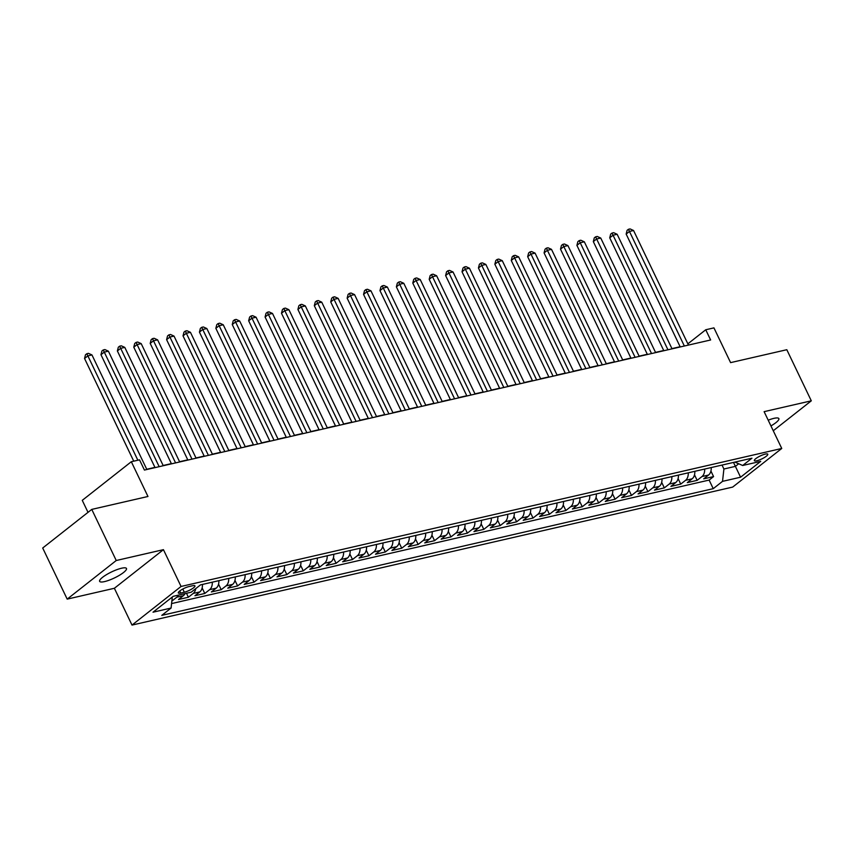 <?xml version="1.0" encoding="UTF-8"?>
<svg xmlns="http://www.w3.org/2000/svg" width="854" height="854" viewBox="0 0 854 854"><rect width="100%" height="100%" fill="white"/><g stroke="black" fill="none" stroke-linecap="round" stroke-linejoin="round"><path stroke-width="1.28" d="M770.938 425.911A14.892 3.341 154.4 0 0 778.859 418.599A14.892 3.341 154.4 0 0 773.916 418.353A14.892 3.341 154.4 0 0 768.194 420.189M121.535 568.23A14.892 3.341 154.4 0 0 106.59 574.593A14.892 3.341 154.4 0 0 99.63 581.35A14.892 3.341 154.4 0 0 104.562 581.595A14.892 3.341 154.4 0 0 119.517 575.233A14.892 3.341 154.4 0 0 126.477 568.486A14.892 3.341 154.4 0 0 121.535 568.23M765.301 454.093A7.44 1.665 154.4 0 0 757.829 457.264A7.44 1.665 154.4 0 0 754.349 460.648A7.44 1.665 154.4 0 0 756.815 460.765A7.44 1.665 154.4 0 0 764.287 457.595A7.44 1.665 154.4 0 0 767.767 454.211A7.44 1.665 154.4 0 0 765.301 454.093M132.007 625.085L732.689 487.079L781.752 448.467L181.059 586.463L132.007 625.085L114.372 588.278L163.434 549.666L116.24 560.512L67.188 599.124L114.372 588.278M67.188 599.124L42.7 548.012L91.762 509.4L147.966 496.484L131.313 461.726L82.262 500.348L88.015 512.347M773.265 430.758L811.3 400.825L786.812 349.713L730.597 362.63L713.944 327.872L705.746 329.761L687.865 343.831M116.24 560.512L91.762 509.4M185.04 593.615A9.309 6.416 77.1 0 1 183.375 595.697L178.529 599.508L188.382 597.245L186.482 593.274M202.43 584.435A9.309 6.416 -102.9 0 1 199.783 591.929L194.947 595.729L204.789 593.466L202.142 587.947M218.848 580.667A9.309 6.416 -102.9 0 1 216.201 588.15L211.354 591.961L221.207 589.698L218.56 584.179M235.256 576.898A9.309 6.416 -102.9 0 1 232.608 584.382L227.772 588.192L237.615 585.929L234.967 580.4M251.674 573.13A9.309 6.416 -102.9 0 1 249.026 580.613L244.18 584.424L254.033 582.161L251.386 576.631M268.081 569.362A9.309 6.416 -102.9 0 1 265.434 576.845L260.598 580.645L270.44 578.393L267.793 572.863M284.499 565.583A9.309 6.416 -102.9 0 1 281.841 573.066L277.006 576.877L286.859 574.614L284.201 569.095M300.907 561.815A9.309 6.416 -102.9 0 1 298.259 569.298L293.424 573.109L303.266 570.846L300.619 565.316M317.325 558.046A9.309 6.416 -102.9 0 1 314.667 565.529L309.831 569.34L319.674 567.077L317.026 561.548M333.733 554.278A9.309 6.416 -102.9 0 1 331.085 561.761L326.239 565.572L336.092 563.309L333.444 557.779M350.14 550.51A9.309 6.416 -102.9 0 1 347.493 557.993L342.657 561.793L352.499 559.53L349.852 554.011M366.558 546.731A9.309 6.416 -102.9 0 1 363.911 554.214L359.064 558.025L368.917 555.762L366.27 550.243M382.966 542.963A9.309 6.416 -102.9 0 1 380.318 550.446L375.482 554.257L385.325 551.994L382.677 546.464M399.384 539.194A9.309 6.416 -102.9 0 1 396.726 546.677L391.89 550.488L401.743 548.225L399.096 542.696M415.791 535.426A9.309 6.416 -102.9 0 1 413.144 542.909L408.308 546.72L418.15 544.457L415.503 538.927M432.209 531.647A9.309 6.416 -102.9 0 1 429.551 539.13L424.716 542.941L434.558 540.678L431.91 535.159M448.617 527.879A9.309 6.416 -102.9 0 1 445.969 535.362L441.123 539.173L450.976 536.91L448.329 531.38M465.024 524.11A9.309 6.416 -102.9 0 1 462.377 531.594L457.541 535.405L467.384 533.142L464.736 527.612M481.442 520.342A9.309 6.416 -102.9 0 1 478.795 527.825L473.949 531.636L483.802 529.373L481.154 523.844M497.85 516.574A9.309 6.416 -102.9 0 1 495.203 524.057L490.367 527.857L500.209 525.594L497.562 520.075M514.268 512.795A9.309 6.416 -102.9 0 1 511.621 520.278L506.774 524.089L516.627 521.826L513.98 516.307M530.676 509.027A9.309 6.416 -102.9 0 1 528.028 516.51L523.192 520.321L533.035 518.058L530.387 512.528M547.094 505.258A9.309 6.416 -102.9 0 1 544.436 512.742L539.6 516.553L549.453 514.289L546.806 508.76M563.501 501.49A9.309 6.416 -102.9 0 1 560.854 508.973L556.018 512.784L565.86 510.521L563.213 504.992M579.919 497.711A9.309 6.416 -102.9 0 1 577.261 505.194L572.426 509.005L582.268 506.742L579.62 501.223M596.327 493.943A9.309 6.416 -102.9 0 1 593.679 501.426L588.833 505.237L598.686 502.974L596.039 497.444M612.734 490.175A9.309 6.416 -102.9 0 1 610.087 497.658L605.251 501.469L615.093 499.206L612.446 493.676M629.152 486.406A9.309 6.416 -102.9 0 1 626.505 493.89L621.659 497.701L631.512 495.437L628.864 489.908M645.56 482.638A9.309 6.416 -102.9 0 1 642.913 490.121L638.077 493.922L647.919 491.669L645.272 486.139M661.978 478.859A9.309 6.416 -102.9 0 1 659.32 486.342L654.484 490.153L664.337 487.89L661.69 482.371M678.386 475.091A9.309 6.416 -102.9 0 1 675.738 482.574L670.902 486.385L680.745 484.122L678.097 478.592M694.804 471.323A9.309 6.416 -102.9 0 1 692.146 478.806L687.31 482.617L697.152 480.354L694.505 474.824M131.313 461.726L139.522 459.847L144.422 470.063L710.635 339.977L705.746 329.761M180.717 593.05L184.325 592.217A7.216 1.612 154.4 0 0 191.574 589.143A7.216 1.612 154.4 0 0 194.947 585.865A7.216 1.612 154.4 0 0 192.545 585.748L188.937 586.581A7.216 1.612 154.4 0 0 181.699 589.655A7.216 1.612 154.4 0 0 178.326 592.932A7.216 1.612 154.4 0 0 180.717 593.05L179.735 590.989M734.888 462.11L742.681 465.494L751.958 458.192L200.509 584.883L191.232 592.185L173.17 596.338L153.026 612.201L171.078 608.048L161.79 615.36L713.239 488.669L722.527 481.357L723.904 469.006L735.401 466.369L738.699 463.765M742.681 465.494L760.733 461.352L740.578 477.215L722.527 481.357M178.475 595.121A9.309 6.416 77.1 0 1 176.81 597.202L171.964 601.013M171.579 603.575L709.13 480.076L713.57 476.585L710.923 471.056M711.211 467.554A9.309 6.416 -102.9 0 1 708.564 475.037L703.717 478.848L713.57 476.585M704.646 469.059A9.309 6.416 77.1 0 1 701.999 476.543L697.152 480.354M688.239 472.828A9.309 6.416 77.1 0 1 685.581 480.311L680.745 484.122M671.82 476.596A9.309 6.416 77.1 0 1 669.173 484.079L664.337 487.89M655.413 480.375A9.309 6.416 77.1 0 1 652.766 487.858L647.919 491.669M638.995 484.143A9.309 6.416 77.1 0 1 636.347 491.626L631.512 495.437M622.587 487.912A9.309 6.416 77.1 0 1 619.94 495.395L615.093 499.206M606.169 491.68A9.309 6.416 77.1 0 1 603.522 499.163L598.686 502.974M589.762 495.459A9.309 6.416 77.1 0 1 587.114 502.942L582.268 506.742M573.354 499.227A9.309 6.416 77.1 0 1 570.696 506.71L565.86 510.521M556.936 502.995A9.309 6.416 77.1 0 1 554.289 510.478L549.453 514.289M540.529 506.764A9.309 6.416 77.1 0 1 537.871 514.247L533.035 518.058M524.11 510.532A9.309 6.416 77.1 0 1 521.463 518.015L516.627 521.826M507.703 514.311A9.309 6.416 77.1 0 1 505.056 521.794L500.209 525.594M491.285 518.079A9.309 6.416 77.1 0 1 488.637 525.562L483.802 529.373M474.877 521.847A9.309 6.416 77.1 0 1 472.23 529.331L467.384 533.142M458.459 525.616A9.309 6.416 77.1 0 1 455.812 533.099L450.976 536.91M442.052 529.395A9.309 6.416 77.1 0 1 439.404 536.878L434.558 540.678M425.644 533.163A9.309 6.416 77.1 0 1 422.986 540.646L418.15 544.457M409.226 536.931A9.309 6.416 77.1 0 1 406.579 544.414L401.743 548.225M392.819 540.699A9.309 6.416 77.1 0 1 390.161 548.183L385.325 551.994M376.4 544.468A9.309 6.416 77.1 0 1 373.753 551.951L368.917 555.762M359.993 548.247A9.309 6.416 77.1 0 1 357.346 555.73L352.499 559.53M343.575 552.015A9.309 6.416 77.1 0 1 340.927 559.498L336.092 563.309M327.167 555.783A9.309 6.416 77.1 0 1 324.52 563.266L319.674 567.077M310.76 559.551A9.309 6.416 77.1 0 1 308.102 567.035L303.266 570.846M294.342 563.32A9.309 6.416 77.1 0 1 291.694 570.803L286.859 574.614M277.934 567.099A9.309 6.416 77.1 0 1 275.276 574.582L270.44 578.393M261.516 570.867A9.309 6.416 77.1 0 1 258.869 578.35L254.033 582.161M245.109 574.635A9.309 6.416 77.1 0 1 242.461 582.118L237.615 585.929M228.691 578.404A9.309 6.416 77.1 0 1 226.043 585.887L221.207 589.698M212.283 582.182A9.309 6.416 77.1 0 1 209.636 589.666L204.789 593.466M195.747 588.63A9.309 6.416 77.1 0 1 193.217 593.434L188.382 597.245M163.434 549.666L181.059 586.463M811.3 400.825L764.116 411.66L781.752 448.467M680.126 346.724L671.927 348.613M663.718 350.503L655.52 352.382M647.3 354.271L639.112 356.15M630.892 358.039L622.694 359.918M614.485 361.808L606.287 363.697M598.067 365.576L589.868 367.466M581.659 369.355L573.461 371.234M565.241 373.123L557.043 375.002M548.834 376.892L540.635 378.781M532.416 380.66L524.228 382.549M516.008 384.439L507.81 386.318M499.601 388.207L491.402 390.086M483.183 391.975L474.984 393.854M466.775 395.744L458.577 397.633M450.357 399.512L442.158 401.401M433.949 403.291L425.751 405.17M417.531 407.059L409.333 408.938M401.124 410.827L392.925 412.717M384.706 414.596L376.518 416.485M368.298 418.375L360.1 420.253M351.891 422.143L343.692 424.022M335.473 425.911L327.274 427.79M319.065 429.679L310.867 431.569M302.647 433.448L294.449 435.337M286.239 437.227L278.041 439.105M269.821 440.995L261.623 442.874M253.414 444.763L245.215 446.642M236.996 448.531L228.808 450.421M220.588 452.31L212.39 454.189M204.181 456.079L195.982 457.957M187.763 459.847L179.564 461.726M171.355 463.615L163.157 465.505M154.937 467.384L146.739 469.273M733.511 462.43L740.578 477.215M722.025 465.067L723.904 469.006M172.316 597.01L171.078 608.048M709.13 480.076L713.239 488.669M137.857 460.231L87.866 355.883L91.965 354.944L146.856 469.508M133.747 461.171L84.546 358.488L87.866 355.883L86.82 353.727L88.464 353.342L91.965 354.944M84.546 358.488L85.496 354.773L86.82 353.727M159.164 466.679L104.273 352.115L108.373 351.165L163.263 465.74M155.054 467.618L100.964 354.72L104.273 352.115L103.238 349.959L104.882 349.574L108.373 351.165M100.964 354.72L101.914 350.994L103.238 349.959M175.582 462.911L120.681 348.336L124.791 347.397L179.682 461.961M171.462 463.85L117.372 350.951L120.681 348.336L119.645 346.18L121.289 345.806L124.791 347.397M117.372 350.951L118.322 347.226L119.645 346.18M191.99 459.142L137.099 344.568L141.198 343.628L196.089 458.192M187.88 460.082L133.779 347.183L137.099 344.568L136.064 342.411L137.707 342.038L141.198 343.628M133.779 347.183L134.74 343.457L136.064 342.411M208.397 455.363L153.506 340.799L157.616 339.86L212.507 454.424M204.287 456.314L150.197 343.404L153.506 340.799L152.471 338.643L154.115 338.269L157.616 339.86M150.197 343.404L151.147 339.689L152.471 338.643M224.815 451.595L169.925 337.031L174.024 336.092L228.915 450.656M220.706 452.545L166.605 339.636L169.925 337.031L168.889 334.875L170.522 334.49L174.024 336.092M166.605 339.636L167.555 335.91L168.889 334.875M241.223 447.827L186.332 333.263L190.442 332.313L245.333 446.888M237.113 448.766L183.023 335.868L186.332 333.263L185.297 331.096L186.941 330.722L190.442 332.313M183.023 335.868L183.973 332.142L185.297 331.096M257.641 444.059L202.75 329.484L206.849 328.544L261.74 443.109M253.531 444.998L199.43 332.099L202.75 329.484L201.715 327.328L203.348 326.954L206.849 328.544M199.43 332.099L200.38 328.374L201.715 327.328M274.049 440.28L219.158 325.716L223.257 324.776L278.158 439.34M269.939 441.23L215.848 328.331L219.158 325.716L218.122 323.559L219.766 323.186L223.257 324.776M215.848 328.331L216.799 324.605L218.122 323.559M290.467 436.511L235.576 321.947L239.675 321.008L294.566 435.572M286.346 437.461L232.256 324.552L235.576 321.947L234.53 319.791L236.174 319.407L239.675 321.008M232.256 324.552L233.206 320.837L234.53 319.791M306.874 432.743L251.983 318.179L256.083 317.229L310.973 431.804M302.764 433.693L248.663 320.784L251.983 318.179L250.948 316.023L252.592 315.638L256.083 317.229M248.663 320.784L249.624 317.058L250.948 316.023M323.282 428.975L268.391 314.411L272.501 313.461L327.392 428.035M319.172 429.914L265.082 317.015L268.391 314.411L267.355 312.244L268.999 311.87L272.501 313.461M265.082 317.015L266.032 313.29L267.355 312.244M339.7 425.207L284.809 310.632L288.908 309.692L343.799 424.257M335.59 426.146L281.489 313.247L284.809 310.632L283.774 308.475L285.407 308.102L288.908 309.692M281.489 313.247L282.45 309.522L283.774 308.475M356.107 421.428L301.216 306.864L305.326 305.924L360.217 420.488M351.997 422.378L297.907 309.468L301.216 306.864L300.181 304.707L301.825 304.334L305.326 305.924M297.907 309.468L298.857 305.753L300.181 304.707M372.525 417.659L317.635 303.095L321.734 302.156L376.625 416.72M368.416 418.609L314.315 305.7L317.635 303.095L316.599 300.939L318.232 300.555L321.734 302.156M314.315 305.7L315.265 301.974L316.599 300.939M388.933 413.891L334.042 299.327L338.152 298.377L393.043 412.952M384.823 414.83L330.733 301.932L334.042 299.327L333.007 297.16L334.651 296.786L338.152 298.377M330.733 301.932L331.683 298.206L333.007 297.16M405.351 410.123L350.46 295.548L354.559 294.609L409.45 409.173M401.231 411.062L347.14 298.163L350.46 295.548L349.414 293.392L351.058 293.018L354.559 294.609M347.14 298.163L348.09 294.438L349.414 293.392M421.759 406.355L366.868 291.78L370.967 290.84L425.858 405.404M417.649 407.294L363.558 294.395L366.868 291.78L365.832 289.623L367.476 289.25L370.967 290.84M363.558 294.395L364.509 290.67L365.832 289.623M438.177 402.576L383.275 288.011L387.385 287.072L442.276 401.636M434.056 403.526L379.966 290.616L383.275 288.011L382.24 285.855L383.884 285.482L387.385 287.072M379.966 290.616L380.916 286.901L382.24 285.855M454.584 398.807L399.693 284.243L403.793 283.293L458.683 397.868M450.474 399.757L396.373 286.848L399.693 284.243L398.658 282.087L400.302 281.703L403.793 283.293M396.373 286.848L397.334 283.122L398.658 282.087M470.992 395.039L416.101 280.475L420.211 279.525L475.102 394.1M466.882 395.978L412.792 283.08L416.101 280.475L415.065 278.308L416.709 277.934L420.211 279.525M412.792 283.08L413.742 279.354L415.065 278.308M487.41 391.271L432.519 276.696L436.618 275.757L491.509 390.321M483.3 392.21L429.199 279.311L432.519 276.696L431.483 274.54L433.117 274.166L436.618 275.757M429.199 279.311L430.149 275.586L431.483 274.54M503.817 387.492L448.926 272.928L453.036 271.988L507.927 386.552M499.707 388.442L445.617 275.543L448.926 272.928L447.891 270.771L449.535 270.398L453.036 271.988M445.617 275.543L446.567 271.818L447.891 270.771M520.235 383.724L465.345 269.159L469.444 268.22L524.335 382.784M516.126 384.674L462.025 271.764L465.345 269.159L464.309 267.003L465.942 266.619L469.444 268.22M462.025 271.764L462.975 268.049L464.309 267.003M536.643 379.955L481.752 265.391L485.851 264.441L540.753 379.016M532.533 380.895L478.443 267.996L481.752 265.391L480.717 263.235L482.361 262.851L485.851 264.441M478.443 267.996L479.393 264.27L480.717 263.235M553.061 376.187L498.17 261.612L502.269 260.673L557.16 375.237M548.941 377.126L494.85 264.228L498.17 261.612L497.124 259.456L498.768 259.082L502.269 260.673M494.85 264.228L495.8 260.502L497.124 259.456M569.469 372.419L514.578 257.844L518.677 256.905L573.568 371.469M565.359 373.358L511.258 260.459L514.578 257.844L513.542 255.688L515.186 255.314L518.677 256.905M511.258 260.459L512.219 256.734L513.542 255.688M585.887 368.64L530.985 254.076L535.095 253.136L589.986 367.7M581.766 369.59L527.676 256.68L530.985 254.076L529.95 251.919L531.594 251.546L535.095 253.136M527.676 256.68L528.626 252.965L529.95 251.919M602.294 364.871L547.403 250.307L551.503 249.357L606.393 363.932M598.184 365.822L544.083 252.912L547.403 250.307L546.368 248.151L548.001 247.767L551.503 249.357M544.083 252.912L545.044 249.187L546.368 248.151M618.702 361.103L563.811 246.539L567.921 245.589L622.812 360.164M614.592 362.043L560.502 249.144L563.811 246.539L562.775 244.372L564.419 243.998L567.921 245.589M560.502 249.144L561.452 245.418L562.775 244.372M635.12 357.335L580.229 242.76L584.328 241.821L639.219 356.385M631.01 358.274L576.909 245.376L580.229 242.76L579.193 240.604L580.827 240.23L584.328 241.821M576.909 245.376L577.859 241.65L579.193 240.604M651.527 353.556L596.636 238.992L600.746 238.052L655.637 352.617M647.417 354.506L593.327 241.607L596.636 238.992L595.601 236.836L597.245 236.462L600.746 238.052M593.327 241.607L594.277 237.882L595.601 236.836M667.945 349.788L613.055 235.224L617.154 234.284L672.045 348.848M663.825 350.738L609.735 237.828L613.055 235.224L612.019 233.067L613.652 232.683L617.154 234.284M609.735 237.828L610.685 234.113L612.019 233.067M684.353 346.019L629.462 231.455L633.561 230.505L688.452 345.08M680.243 346.97L626.153 234.06L629.462 231.455L628.427 229.299L630.071 228.915L633.561 230.505M626.153 234.06L627.103 230.334L628.427 229.299M183.375 595.697L176.81 597.202M708.564 475.037L701.999 476.543M692.146 478.806L685.581 480.311M675.738 482.574L669.173 484.079M659.32 486.342L652.766 487.858M642.913 490.121L636.347 491.626M626.505 493.89L619.94 495.395M610.087 497.658L603.522 499.163M593.679 501.426L587.114 502.942M577.261 505.194L570.696 506.71M560.854 508.973L554.289 510.478M544.436 512.742L537.871 514.247M528.028 516.51L521.463 518.015M511.621 520.278L505.056 521.794M495.203 524.057L488.637 525.562M478.795 527.825L472.23 529.331M462.377 531.594L455.812 533.099M445.969 535.362L439.404 536.878M429.551 539.13L422.986 540.646M413.144 542.909L406.579 544.414M396.726 546.677L390.161 548.183M380.318 550.446L373.753 551.951M363.911 554.214L357.346 555.73M347.493 557.993L340.927 559.498M331.085 561.761L324.52 563.266M314.667 565.529L308.102 567.035M298.259 569.298L291.694 570.803M281.841 573.066L275.276 574.582M265.434 576.845L258.869 578.35M249.026 580.613L242.461 582.118M232.608 584.382L226.043 585.887M216.201 588.15L209.636 589.666M199.783 591.929L193.217 593.434M182.799 589.036L184.325 592.217"/></g></svg>
